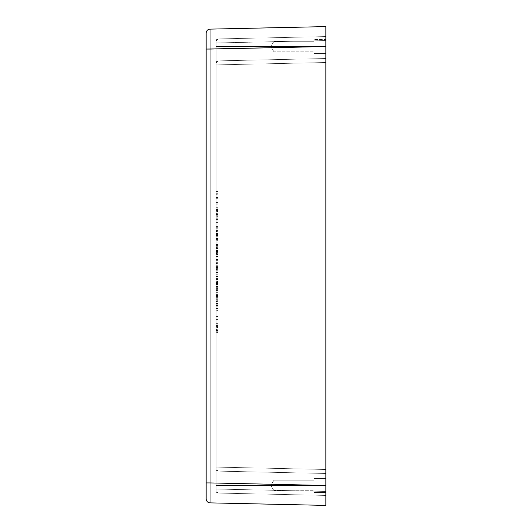 <?xml version="1.0" encoding="UTF-8"?>
<svg xmlns="http://www.w3.org/2000/svg" width="532" height="532" viewBox="0 0 532 532"><rect width="100%" height="100%" fill="white"/><g stroke="black" fill="none" stroke-linecap="round" stroke-linejoin="round"><path stroke-width="0.4" stroke-dasharray="2.66 2" d="M218.12 330.246L218.12 323.064L218.12 330.246L216.125 330.246L216.125 332.374L216.125 323.363L216.125 327.672L218.12 327.672L218.12 325.039L216.125 325.039L218.12 325.039L218.12 323.363L216.125 323.363L218.12 323.363L218.12 327.918L216.125 327.918L218.12 327.918L218.12 331.749L216.125 331.749L218.12 331.749L216.125 331.835L218.12 331.835L216.125 331.835L218.12 331.835L218.12 332.374L216.125 332.374L218.12 332.374L218.12 330.585L216.125 330.585L218.12 330.585L218.12 323.064L218.12 330.106L216.125 330.106L218.12 330.099L218.12 327.306L216.125 327.306L216.125 330.106L218.12 330.106L216.125 330.099L216.125 324.892L216.125 327.306L218.12 327.306L218.12 324.892L216.125 324.892L218.12 324.892L218.12 326.927L216.125 326.927L218.12 326.927L218.12 329.82L216.125 329.82L218.12 330.099L218.12 327.672L216.125 327.672L216.125 329.621L218.12 329.621L216.125 329.621L216.125 330.106L218.12 330.106L216.125 330.106L218.12 330.099L216.125 330.099L216.125 327.04L218.12 327.04L216.125 327.04L216.125 325.518L218.12 325.518L216.125 325.518L216.125 323.064L218.12 323.064L216.125 323.064L216.125 326.522L218.12 326.522L216.125 326.522L216.125 330.246L218.12 330.246M218.12 218.22L218.12 229.166L218.12 218.22L216.125 218.22L216.125 229.166L218.12 229.166L216.125 229.166L218.12 229.166L218.12 227.31L216.125 227.31L218.12 227.31L216.125 227.31L218.12 227.31L218.12 220.075L216.125 220.075L218.12 220.075L216.125 220.075L218.12 220.075L218.12 218.22L218.12 229.166L216.125 229.166L216.125 227.31L218.12 227.31L216.125 227.31L218.12 227.31L216.125 227.31L216.125 220.075L218.12 220.075L216.125 220.075L218.12 220.075L216.125 220.075L216.125 218.22L218.12 218.22M218.12 238.629L218.12 231.44L218.12 238.629L216.125 238.629L216.125 240.757L216.125 231.739L216.125 236.055L218.12 236.055L218.12 233.422L216.125 233.422L218.12 233.422L218.12 231.739L216.125 231.739L218.12 231.739L218.12 236.294L216.125 236.294L218.12 236.294L218.12 240.132L216.125 240.132L218.12 240.132L216.125 240.211L218.12 240.211L216.125 240.211L218.12 240.211L218.12 240.757L216.125 240.757L218.12 240.757L218.12 238.968L216.125 238.968L218.12 238.968L218.12 231.44L218.12 238.489L216.125 238.489L218.12 238.476L216.125 238.476L216.125 233.275L216.125 238.489L218.12 238.489L218.12 235.689L216.125 235.689L218.12 235.689L218.12 233.275L216.125 233.275L218.12 233.275L218.12 235.304L216.125 235.304L218.12 235.304L218.12 238.203L216.125 238.203L218.12 238.489L218.12 236.055L216.125 236.055L216.125 237.997L218.12 237.997L216.125 237.997L216.125 238.489L218.12 238.489L216.125 238.489L218.12 238.476L216.125 238.476L216.125 235.423L218.12 235.423L216.125 235.423L216.125 233.9L218.12 233.9L216.125 233.9L216.125 231.44L218.12 231.44L216.125 231.44L216.125 234.905L218.12 234.905L216.125 234.905L216.125 238.629L218.12 238.629M218.12 242.871L218.12 256.597L218.12 242.871L216.125 242.871L216.125 254.881L218.12 254.881L216.125 254.881L218.12 254.881L218.12 253.079L216.125 253.079L218.12 253.079L218.12 250.605L216.125 250.605L218.12 250.605L216.125 250.605L218.12 250.605L218.12 248.89L216.125 248.89L218.12 248.89L216.125 248.89L218.12 248.89L218.12 247.087L216.125 247.087L218.12 247.087L218.12 244.587L216.125 244.587L218.12 244.587L216.125 244.587L218.12 244.587L218.12 256.597L218.12 254.881L216.125 254.881L216.125 256.597L218.12 256.597L216.125 256.597L218.12 256.597L216.125 256.597L216.125 253.465L218.12 253.465L216.125 253.465L216.125 250.339L218.12 250.339L216.125 250.339L216.125 247.473L218.12 247.473L216.125 247.473L216.125 244.407L218.12 244.407L216.125 244.407L218.12 244.407L216.125 244.407L216.125 242.871L218.12 242.871M218.12 259.131L218.12 272.85L218.12 259.131L216.125 259.131L216.125 271.134L218.12 271.134L216.125 271.134L218.12 271.134L218.12 269.338L216.125 269.338L218.12 269.338L218.12 266.858L216.125 266.858L218.12 266.858L216.125 266.858L218.12 266.858L218.12 265.142L216.125 265.142L218.12 265.142L216.125 265.142L218.12 265.142L218.12 263.34L216.125 263.34L218.12 263.34L218.12 260.84L216.125 260.84L218.12 260.84L216.125 260.84L218.12 260.84L218.12 272.85L218.12 271.134L216.125 271.134L216.125 272.85L218.12 272.85L216.125 272.85L218.12 272.85L216.125 272.85L216.125 269.717L218.12 269.717L216.125 269.717L216.125 266.592L218.12 266.592L216.125 266.592L216.125 263.726L218.12 263.726L216.125 263.726L216.125 260.66L218.12 260.66L216.125 260.66L218.12 260.66L216.125 260.66L216.125 259.131L218.12 259.131M218.12 274.745L218.12 284.214L218.12 274.745L216.125 274.745L216.125 279.48L216.125 276.507L218.12 276.507L218.12 282.452L218.12 279.48L216.125 279.48L218.12 279.48L218.12 282.452L216.125 282.452L216.125 279.48L218.12 279.48L218.12 284.214L216.125 284.214L216.125 279.48L216.125 284.214L218.12 284.214L218.12 279.48L216.125 279.48L218.12 279.48L218.12 274.745L218.12 279.48L216.125 279.48L216.125 282.452L218.12 282.452L218.12 276.507L216.125 276.507L216.125 279.48L218.12 279.48L216.125 279.48L216.125 276.308L218.12 276.308L216.125 276.308L216.125 274.745L218.12 274.745M218.12 286.229L218.12 294.442L218.12 286.229L216.125 286.229L216.125 294.442L218.12 294.442L216.125 294.442L218.12 294.442L218.12 292.733L216.125 292.733L218.12 292.733L216.125 292.733L218.12 292.733L218.12 290.625L216.125 290.625L218.12 290.625L218.12 287.938L216.125 287.938L218.12 287.938L216.125 287.938L218.12 287.938L218.12 286.229L218.12 294.442L216.125 294.442L218.12 294.349L216.125 294.349L216.125 290.984L218.12 290.984L216.125 290.984L216.125 287.772L218.12 287.772L216.125 287.772L218.12 287.772L216.125 287.772L216.125 286.229L218.12 286.229M218.12 303.639L218.12 296.457L218.12 303.639L216.125 303.639L216.125 305.228L216.125 300.726L218.12 300.726L218.12 303.513L216.125 303.513L218.12 303.513L216.125 303.513L218.12 303.513L218.12 305.228L216.125 305.228L218.12 305.228L216.125 305.228L218.12 305.228L218.12 296.457L218.12 300.726L216.125 300.726L216.125 296.457L218.12 296.457L216.125 296.457L216.125 300.813L218.12 300.813L216.125 300.813L216.125 303.639L218.12 303.639M218.12 303.672L218.12 298.226L218.12 303.672L216.125 303.672L216.125 298.226L218.12 298.226L218.12 300.979L216.125 300.979L218.12 300.979L218.12 303.672L218.12 300.906L216.125 300.906L216.125 303.672L218.12 303.672M218.12 300.906L218.12 298.226L216.125 298.226L216.125 300.906L218.12 300.906M218.12 239.619L218.12 234.479L218.12 239.619L216.125 239.619L216.125 234.479L218.12 234.479L216.125 234.479L218.12 234.479L218.12 238.509L216.125 238.509L218.12 238.509L218.12 239.619L216.125 239.619L218.12 239.619L218.12 234.479L216.125 234.479L216.125 237.904L218.12 237.904L216.125 237.904L218.12 237.904L216.125 237.904L216.125 239.619L218.12 239.619M218.12 244.015L218.12 253.272L218.12 244.015L216.125 244.015L216.125 253.272L216.125 246.289L216.125 252.614L218.12 252.614L216.125 252.614L218.12 252.614L218.12 247.048L216.125 247.048L218.12 247.048L218.12 246.289L216.125 246.289L218.12 246.289L218.12 248.929L216.125 248.929L218.12 248.929L218.12 253.272L216.125 253.272L218.12 253.272L218.12 252.168L216.125 252.168L218.12 252.168L218.12 248.504L216.125 248.504L218.12 248.504L218.12 244.015L218.12 252.614L216.125 252.614L216.125 245.671L218.12 245.671L216.125 245.671L216.125 244.321L218.12 244.321L216.125 244.321L216.125 245.93L218.12 245.93L216.125 245.93L216.125 248.471L218.12 248.471L216.125 248.471L216.125 251.456L218.12 251.456L216.125 251.456L216.125 248.497L218.12 248.497L216.125 248.497L216.125 245.811L218.12 245.811L216.125 245.811L216.125 244.015L218.12 244.015M218.12 262.323L216.125 262.323L218.12 262.323L218.12 258.991L216.125 258.991L216.125 255.114L218.12 255.114L218.12 264.038L218.12 254.861L218.12 262.329L218.12 255.114L216.125 255.114L216.125 264.038L216.125 254.861L216.125 258.991L218.12 258.991L218.12 254.861L216.125 254.861L218.12 254.861L218.12 259.244L216.125 259.244L218.12 259.244L218.12 264.038L216.125 264.038L218.12 264.038L218.12 259.031L216.125 259.031L218.12 259.031L218.12 255.114L218.12 262.329L216.125 262.329L218.12 262.329M218.12 256.623L218.12 262.13L218.12 256.623L216.125 256.623L216.125 262.13L218.12 262.13L218.12 259.456L216.125 259.456L218.12 259.456L218.12 256.623L218.12 259.417L216.125 259.417L216.125 256.623L218.12 256.623M218.12 259.417L218.12 262.13L216.125 262.13L216.125 259.417L218.12 259.417M216.125 259.077L218.12 259.077L216.125 259.077L216.125 262.329L216.125 254.861L216.125 264.038L216.125 255.114L216.125 256.763L218.12 256.763L216.125 256.763L216.125 259.077M218.12 265.707L218.12 274.805L218.12 265.707L216.125 265.707L216.125 270.263L216.125 267.476L216.125 268.354L218.12 268.354L218.12 270.243L218.12 267.476L218.12 268.354L218.12 267.476L216.125 267.476L218.12 267.476L218.12 273.042L218.12 270.263L216.125 270.263L218.12 270.263L218.12 273.042L216.125 273.042L216.125 270.263L216.125 274.805L218.12 274.805L218.12 270.263L216.125 270.263L218.12 270.263L218.12 267.091L216.125 267.091L218.12 267.091L218.12 265.707L218.12 270.263L216.125 270.243L216.125 273.042L218.12 273.042L218.12 268.354L216.125 268.354L216.125 270.243L218.12 270.243L218.12 274.805L216.125 274.805L216.125 270.263L218.12 270.263L216.125 270.263L216.125 265.707L218.12 265.707M218.12 287.832L218.12 276.587L218.12 290.206L218.12 287.832L216.125 287.832L216.125 289.94L216.125 276.587L216.125 283.237L218.12 283.237L218.12 276.587L216.125 276.587L218.12 276.587L218.12 283.27L216.125 283.27L218.12 283.27L218.12 289.94L216.125 289.94L218.12 289.94L218.12 287.832L218.12 290.206L218.12 283.237L216.125 283.237L216.125 286.662L218.12 286.662L216.125 286.662L216.125 289.667L218.12 289.667L216.125 289.667L216.125 290.206L218.12 290.206L216.125 290.206L216.125 287.832L218.12 287.832M218.12 288.038L218.12 278.489L218.12 288.038L216.125 288.038L216.125 283.323L216.125 285.152L218.12 285.152L218.12 283.323L216.125 283.323L218.12 283.323L218.12 283.769L216.125 283.769L218.12 283.769L218.12 286.409L216.125 286.409L218.12 286.409L218.12 288.038L218.12 283.277L216.125 283.277L216.125 288.038L218.12 288.038M218.12 283.277L218.12 278.489L216.125 278.489L216.125 283.277L218.12 283.277L216.125 283.277L216.125 278.489L218.12 278.489L218.12 285.152L216.125 285.152L216.125 283.277L218.12 283.277M218.12 191.52L218.12 204.86L218.12 191.52L216.125 191.52L216.125 204.86L218.12 204.86L216.125 204.86L218.12 204.86L218.12 203.084L216.125 203.084L218.12 203.084L216.125 203.084L218.12 203.084L218.12 199.008L216.125 199.008L218.12 199.008L218.12 197.345L216.125 197.345L218.12 197.345L218.12 193.302L216.125 193.302L218.12 193.302L216.125 193.302L218.12 193.302L218.12 191.52L218.12 204.86L216.125 204.86L216.125 202.379L218.12 202.379L216.125 202.379L216.125 199.028L218.12 199.028L216.125 199.028L216.125 198.283L218.12 198.283L216.125 198.283L216.125 197.611L218.12 197.611L216.125 197.611L216.125 194.3L218.12 194.3L216.125 194.3L216.125 191.52L218.12 191.52M218.12 214.216L218.12 207.028L218.12 214.216L216.125 214.216L216.125 216.344L216.125 207.327L216.125 211.643L218.12 211.643L218.12 209.01L216.125 209.01L218.12 209.01L218.12 207.327L216.125 207.327L218.12 207.327L218.12 211.882L216.125 211.882L218.12 211.882L218.12 215.719L216.125 215.719L218.12 215.719L216.125 215.799L218.12 215.799L216.125 215.799L218.12 215.799L218.12 216.344L216.125 216.344L218.12 216.344L218.12 214.556L216.125 214.556L218.12 214.556L218.12 207.028L218.12 214.077L216.125 214.077L218.12 214.064L218.12 211.277L216.125 211.277L216.125 214.077L218.12 214.077L216.125 214.064L216.125 208.863L216.125 211.277L218.12 211.277L218.12 208.863L216.125 208.863L218.12 208.863L218.12 210.891L216.125 210.891L218.12 210.891L218.12 213.791L216.125 213.791L218.12 214.064L218.12 211.643L216.125 211.643L216.125 213.585L218.12 213.585L216.125 213.585L216.125 214.077L218.12 214.077L216.125 214.077L218.12 214.064L216.125 214.064L216.125 211.011L218.12 211.011L216.125 211.011L216.125 209.488L218.12 209.488L216.125 209.488L216.125 207.028L218.12 207.028L216.125 207.028L216.125 210.492L218.12 210.492L216.125 210.492L216.125 214.216L218.12 214.216M218.12 225.029L218.12 217.847L218.12 225.029L216.125 225.029L216.125 226.619L216.125 222.117L218.12 222.117L218.12 224.903L216.125 224.903L218.12 224.903L216.125 224.903L218.12 224.903L218.12 226.619L216.125 226.619L218.12 226.619L216.125 226.619L218.12 226.619L218.12 217.847L218.12 222.117L216.125 222.117L216.125 217.847L218.12 217.847L216.125 217.847L216.125 222.196L218.12 222.196L216.125 222.196L216.125 225.029L218.12 225.029M218.12 225.063L218.12 219.61L218.12 225.063L216.125 225.063L216.125 219.61L218.12 219.61L218.12 222.369L216.125 222.369L218.12 222.369L218.12 225.063L218.12 222.296L216.125 222.296L216.125 225.063L218.12 225.063M218.12 222.296L218.12 219.61L216.125 219.61L216.125 222.296L218.12 222.296M218.12 236.228L218.12 228.733L218.12 238.004L218.12 230.595L218.12 236.248L216.125 236.248L216.125 230.595L218.12 230.595L218.12 236.248L218.12 235.596L216.125 235.596L216.125 236.248L218.12 236.248L216.125 236.228L216.125 230.502L216.125 238.057L216.125 233.462L218.12 233.462L218.12 238.057L216.125 238.057L218.12 238.057L216.125 238.05L218.12 238.05L218.12 230.502L216.125 230.502L218.12 230.502L218.12 233.555L216.125 233.555L218.12 233.555L218.12 238.004L218.12 228.733L218.12 233.462L216.125 233.462L216.125 228.733L218.12 228.733L216.125 228.733L216.125 233.555L218.12 233.555L216.125 233.555L216.125 238.004L218.12 238.004L216.125 238.004L216.125 236.228L218.12 236.228M218.12 235.596L218.12 233.468L216.125 233.468L216.125 235.596L218.12 235.596M218.12 233.468L218.12 230.595L216.125 230.595L216.125 233.468L218.12 233.468M218.12 245.585L218.12 247.3L218.12 245.585L216.125 245.585L216.125 247.3L218.12 247.3L216.125 247.3L218.12 247.3L218.12 245.585L218.12 247.3L216.125 247.3L216.125 245.585L218.12 245.585L216.125 245.585L218.12 245.585L218.12 247.3L218.12 245.585L216.125 245.585L216.125 247.3L218.12 247.3L216.125 247.3L218.12 247.3L218.12 245.585L218.12 247.3L216.125 247.3L216.125 245.585L218.12 245.585M218.12 249.907L218.12 258.12L218.12 249.907L216.125 249.907L216.125 258.12L218.12 258.12L216.125 258.12L218.12 258.12L218.12 256.411L216.125 256.411L218.12 256.411L216.125 256.411L218.12 256.411L218.12 254.303L216.125 254.303L218.12 254.303L218.12 251.616L216.125 251.616L218.12 251.616L216.125 251.616L218.12 251.616L218.12 249.907L218.12 258.12L216.125 258.12L218.12 258.027L216.125 258.027L216.125 254.662L218.12 254.662L216.125 254.662L216.125 251.45L218.12 251.45L216.125 251.45L218.12 251.45L216.125 251.45L216.125 249.907L218.12 249.907M218.12 276.347L218.12 265.847L218.12 278.196L218.12 276.347L216.125 276.347L216.125 267.756L216.125 277.963L218.12 277.963L218.12 276.141L216.125 276.141L218.12 276.141L218.12 272.404L216.125 272.404L218.12 272.404L218.12 267.756L216.125 267.756L218.12 267.756L218.12 272.258L216.125 272.258L218.12 272.258L218.12 278.196L218.12 265.847L218.12 277.963L216.125 277.963L216.125 272.451L218.12 272.451L216.125 272.451L216.125 265.847L218.12 265.847L216.125 265.847L216.125 272.417L218.12 272.417L216.125 272.417L216.125 278.196L218.12 278.196L216.125 278.196L216.125 276.347L218.12 276.347M218.12 286.861L218.12 279.679L218.12 286.861L216.125 286.861L216.125 288.989L216.125 279.972L216.125 284.288L218.12 284.288L218.12 281.654L216.125 281.654L218.12 281.654L218.12 279.972L216.125 279.972L218.12 279.972L218.12 284.527L216.125 284.527L218.12 284.527L218.12 288.364L216.125 288.364L218.12 288.364L216.125 288.45L218.12 288.45L216.125 288.45L218.12 288.45L218.12 288.989L216.125 288.989L218.12 288.989L218.12 287.2L216.125 287.2L218.12 287.2L218.12 279.679L218.12 286.721L216.125 286.721L218.12 286.715L218.12 283.922L216.125 283.922L216.125 286.721L218.12 286.721L216.125 286.715L216.125 281.508L216.125 283.922L218.12 283.922L218.12 281.508L216.125 281.508L218.12 281.508L218.12 283.543L216.125 283.543L218.12 283.543L218.12 286.435L216.125 286.435L218.12 286.715L218.12 284.288L216.125 284.288L216.125 286.236L218.12 286.236L216.125 286.236L216.125 286.721L218.12 286.721L216.125 286.721L218.12 286.715L216.125 286.715L216.125 283.656L218.12 283.656L216.125 283.656L216.125 282.133L218.12 282.133L216.125 282.133L216.125 279.679L218.12 279.679L216.125 279.679L216.125 283.137L218.12 283.137L216.125 283.137L216.125 286.861L218.12 286.861M218.12 291.11L218.12 299.323L218.12 291.11L216.125 291.11L216.125 299.323L218.12 299.323L216.125 299.323L218.12 299.323L218.12 297.614L216.125 297.614L218.12 297.614L216.125 297.614L218.12 297.614L218.12 295.506L216.125 295.506L218.12 295.506L218.12 292.819L216.125 292.819L218.12 292.819L216.125 292.819L218.12 292.819L218.12 291.11L218.12 299.323L216.125 299.323L218.12 299.23L216.125 299.23L216.125 295.865L218.12 295.865L216.125 295.865L216.125 292.653L218.12 292.653L216.125 292.653L218.12 292.653L216.125 292.653L216.125 291.11L218.12 291.11M218.12 308.553L218.12 301.371L218.12 308.553L216.125 308.553L216.125 310.681L216.125 301.664L216.125 305.98L218.12 305.98L218.12 303.346L216.125 303.346L218.12 303.346L218.12 301.664L216.125 301.664L218.12 301.664L218.12 306.226L216.125 306.226L218.12 306.226L218.12 310.056L216.125 310.056L218.12 310.056L216.125 310.143L218.12 310.143L216.125 310.143L218.12 310.143L218.12 310.681L216.125 310.681L218.12 310.681L218.12 308.893L216.125 308.893L218.12 308.893L218.12 301.371L218.12 308.414L216.125 308.414L218.12 308.407L216.125 308.407L216.125 303.2L216.125 308.414L218.12 308.414L218.12 305.614L216.125 305.614L218.12 305.614L218.12 303.2L216.125 303.2L218.12 303.2L218.12 305.235L216.125 305.235L218.12 305.235L218.12 308.128L216.125 308.128L218.12 308.414L218.12 305.98L216.125 305.98L216.125 307.928L218.12 307.928L216.125 307.928L216.125 308.414L218.12 308.414L216.125 308.414L218.12 308.407L216.125 308.407L216.125 305.348L218.12 305.348L216.125 305.348L216.125 303.825L218.12 303.825L216.125 303.825L216.125 301.371L218.12 301.371L216.125 301.371L216.125 304.829L218.12 304.829L216.125 304.829L216.125 308.553L218.12 308.553M218.12 319.366L218.12 312.184L218.12 319.366L216.125 319.366L216.125 320.956L216.125 316.454L218.12 316.454L218.12 319.24L216.125 319.24L218.12 319.24L216.125 319.24L218.12 319.24L218.12 320.956L216.125 320.956L218.12 320.956L216.125 320.956L218.12 320.956L218.12 312.184L218.12 316.454L216.125 316.454L216.125 312.184L218.12 312.184L216.125 312.184L216.125 316.54L218.12 316.54L216.125 316.54L216.125 319.366L218.12 319.366M218.12 319.4L218.12 313.953L218.12 319.4L216.125 319.4L216.125 313.953L218.12 313.953L218.12 316.706L216.125 316.706L218.12 316.706L218.12 319.4L218.12 316.633L216.125 316.633L216.125 319.4L218.12 319.4M218.12 316.633L218.12 313.953L216.125 313.953L216.125 316.633L218.12 316.633M216.125 467.143L216.125 40.924L216.125 491.076L216.125 467.143L218.073 467.143L218.073 64.857L216.125 64.857L216.125 469.131A1.995 1.995 0 0 0 218.073 471.126L218.073 467.143L216.125 467.143L218.073 467.143L218.073 471.126A1.995 1.995 0 0 1 216.125 469.131A1.995 1.995 0 0 0 218.073 471.126A1.995 1.995 0 0 1 216.125 469.131L216.125 485.45L218.073 485.45L218.073 471.126L218.073 485.45L216.125 485.45L216.125 489.088L218.073 489.088L218.073 485.45L218.073 489.088L216.125 489.088L216.125 491.076A1.995 1.995 0 0 0 218.073 493.071L218.073 489.088L218.073 493.071A1.995 1.995 0 0 1 216.125 491.076A1.995 1.995 0 0 0 218.073 493.071A1.995 1.995 0 0 1 216.125 491.076L216.125 489.088L218.073 489.088L216.125 489.088L216.125 485.45L218.073 485.45L216.125 485.45L216.125 469.131A1.995 1.995 0 0 0 218.073 471.126A1.995 1.995 0 0 1 216.125 469.131A1.995 1.995 0 0 0 218.073 471.126A1.995 1.995 0 0 1 216.125 469.131L216.125 64.857L218.073 64.857L218.073 60.874A1.995 1.995 0 0 0 216.125 62.869L216.125 64.857L216.125 62.869A1.995 1.995 0 0 1 218.073 60.874A1.995 1.995 0 0 0 216.125 62.869A1.995 1.995 0 0 1 218.073 60.874L218.073 46.55L216.125 46.55L216.125 62.869L216.125 46.55L218.073 46.55L218.073 42.912L216.125 42.912L216.125 46.55L216.125 42.912L218.073 42.912L218.073 38.929A1.995 1.995 0 0 0 216.125 40.924L216.125 42.912L216.125 40.924A1.995 1.995 0 0 1 218.073 38.929A1.995 1.995 0 0 0 216.125 40.924A1.995 1.995 0 0 1 218.073 38.929L218.073 42.912L216.125 42.912L218.073 42.912L218.073 46.55L216.125 46.55L218.073 46.55L218.073 60.874A1.995 1.995 0 0 0 216.125 62.869A1.995 1.995 0 0 1 218.073 60.874A1.995 1.995 0 0 0 216.125 62.869A1.995 1.995 0 0 1 218.073 60.874L218.073 64.857L216.125 64.857L218.073 64.857L218.073 467.143L216.125 467.143M216.125 316.454L216.125 320.956L216.125 316.454M216.125 305.98L216.125 310.681L216.125 305.98M216.125 299.323L216.125 291.11L216.125 299.323M216.125 284.288L216.125 288.989L216.125 284.288M216.125 277.963L216.125 265.847L216.125 277.963M216.125 258.12L216.125 249.907L216.125 258.12M216.125 247.3L216.125 245.585L216.125 247.3M216.125 233.462L216.125 228.733L216.125 233.462M216.125 222.117L216.125 226.619L216.125 222.117M216.125 211.643L216.125 216.344L216.125 211.643M216.125 204.86L216.125 191.52L216.125 204.86M216.125 283.237L216.125 290.206L216.125 283.237M216.125 274.805L216.125 265.707L216.125 274.805M216.125 252.614L216.125 244.015L216.125 252.614M216.125 234.479L216.125 239.619L216.125 234.479M216.125 300.726L216.125 305.228L216.125 300.726M216.125 294.442L216.125 286.229L216.125 294.442M216.125 279.48L216.125 284.214L216.125 279.48M216.125 271.134L216.125 259.131L216.125 271.134M216.125 254.881L216.125 242.871L216.125 254.881M216.125 236.055L216.125 240.757L216.125 236.055M216.125 229.166L216.125 218.22L216.125 229.166M216.125 327.672L216.125 332.374L216.125 327.672M216.125 313.953L216.125 319.4L216.125 313.953M216.125 308.407L216.125 303.2L216.125 308.407M216.125 286.715L216.125 281.508L216.125 286.715M216.125 230.595L216.125 236.248L216.125 230.595M216.125 219.61L216.125 225.063L216.125 219.61M216.125 214.064L216.125 208.863L216.125 214.064M216.125 285.152L216.125 278.489L216.125 285.152M216.125 268.354L216.125 273.042L216.125 268.354M216.125 262.13L216.125 256.623L216.125 262.13M216.125 298.226L216.125 303.672L216.125 298.226M216.125 238.476L216.125 233.275L216.125 238.476M273.98 46.55L273.98 51.823L273.98 46.55M313.88 46.55C313.88 55.414 313.88 55.414 313.88 46.55C313.88 37.686 313.88 37.686 313.88 46.55C313.88 64.086 313.88 29.014 313.88 46.55L313.88 39.568L313.88 46.55C313.88 55.414 313.88 55.414 313.88 46.55C313.88 37.686 313.88 37.686 313.88 46.55C313.88 64.086 313.88 29.014 313.88 46.55L313.88 39.568L313.88 46.55M325.85 46.55L325.85 485.45C325.85 476.586 325.85 476.586 325.85 485.45C325.85 494.314 325.85 494.314 325.85 485.45C325.85 476.586 325.85 476.586 325.85 485.45C325.85 494.314 325.85 494.314 325.85 485.45L325.85 46.55C325.85 37.686 325.85 37.686 325.85 46.55C325.85 55.414 325.85 55.414 325.85 46.55C325.85 37.686 325.85 37.686 325.85 46.55C325.85 55.414 325.85 55.414 325.85 46.55L325.85 491.435L218.073 489.088L218.073 485.45L325.85 485.45L218.073 485.45L218.073 471.126L325.85 473.48L218.073 471.126L325.85 473.48L325.85 485.45L325.85 473.48L218.073 471.126L325.85 473.48L325.85 469.49L218.073 467.143L218.073 64.857L325.85 62.51L325.85 469.49L218.073 467.143L218.073 471.126L325.85 473.48L218.073 471.126L218.073 467.143L325.85 469.49L325.85 62.51L218.073 64.857L325.85 62.51L325.85 58.52L218.073 60.874L325.85 58.52L218.073 60.874L218.073 467.143L325.85 469.49L325.85 473.48L218.073 471.126L218.073 485.45L325.85 485.45L325.85 495.425L218.073 493.071L325.85 495.425L218.073 493.071L218.073 489.088L325.85 491.435L325.85 485.45L218.073 485.45L218.073 489.088L325.85 491.435L218.073 489.088L218.073 493.071L325.85 495.425L325.85 46.543L210.054 49.07L325.85 46.543L325.85 26.6L210.054 29.127L210.054 49.07L210.054 29.127A3.99 3.99 0 0 0 206.15 33.117A3.99 3.99 0 0 1 210.054 29.127L325.85 26.6L325.85 46.543L218.073 46.55L218.073 60.874L325.85 58.52L325.85 36.575L218.073 38.929L325.85 36.575L218.073 38.929L218.073 46.55L325.85 46.55L325.85 53.533L325.85 39.568L325.85 53.533L325.85 39.568L313.88 39.568L325.85 39.568L325.85 62.51L218.073 64.857L218.073 60.874L325.85 58.52L218.073 60.874L325.85 58.52L218.073 60.874L218.073 46.55L325.85 46.55L218.073 46.55L218.073 42.912L325.85 40.565L218.073 42.912L218.073 38.929L325.85 36.575L325.85 40.565L218.073 42.912L325.85 40.565L325.85 39.568M273.98 485.45L273.98 490.723L273.98 485.45M313.88 485.45C313.88 494.314 313.88 494.314 313.88 485.45C313.88 476.586 313.88 476.586 313.88 485.45C313.88 502.986 313.88 467.914 313.88 485.45L313.88 478.468L313.88 485.45C313.88 494.314 313.88 494.314 313.88 485.45C313.88 476.586 313.88 476.586 313.88 485.45C313.88 502.986 313.88 467.914 313.88 485.45L313.88 478.468L313.88 485.45M216.125 330.099L216.125 324.892L216.125 330.099M210.054 49.07L206.15 49.07L210.054 49.07L210.054 482.93L206.15 482.93L206.15 49.07L206.15 482.93L210.054 482.93L210.054 49.07M325.85 492.433L313.88 492.433L325.85 492.433L325.85 485.45L210.054 482.93L210.054 502.873A3.99 3.99 0 0 1 206.15 498.883L206.15 482.93M206.15 498.883A3.99 3.99 0 0 0 210.054 502.873L325.85 505.4L210.054 502.873L210.054 482.93L325.85 485.457M206.15 33.117L206.15 49.07M273.98 51.823L270.815 46.55L273.98 41.277L270.815 46.55L273.98 51.823L313.88 51.823L273.98 51.823M325.85 53.533L313.88 53.533L325.85 53.533M313.88 41.277L273.98 41.277L313.88 41.277M273.98 490.723L270.815 485.45L273.98 480.177L270.815 485.45L273.98 490.723L313.88 490.723L273.98 490.723M325.85 478.468L313.88 478.468L325.85 478.468M313.88 480.177L273.98 480.177L313.88 480.177M217.089 470.84L218.073 471.126L216.125 469.131M216.125 62.869L218.073 60.874L217.089 61.16M217.089 492.785L218.073 493.071L216.125 491.076M216.125 40.924L218.073 38.929L217.089 39.215"/><path stroke-width="0.8" d="M325.85 39.568L325.85 492.433M325.85 485.457L325.85 26.6L325.85 46.543L210.054 49.07L210.054 482.93L325.85 485.457L210.054 482.93L210.054 502.873L325.85 505.4L325.85 485.457L325.85 505.4L210.054 502.873L210.054 49.07L206.15 49.07L206.15 33.117L206.15 498.883A3.99 3.99 0 0 0 210.054 502.873L210.054 502.873A3.99 3.99 0 0 1 206.15 498.883L206.15 482.93L210.054 482.93L206.15 482.93L206.15 498.883M210.054 29.127A3.99 3.99 0 0 0 206.15 33.117A3.99 3.99 0 0 1 210.054 29.127L210.054 49.07L210.054 29.127L325.85 26.6L210.054 29.127M206.15 482.93L206.15 49.07L325.85 46.543M206.15 49.07L206.15 33.117"/></g></svg>
